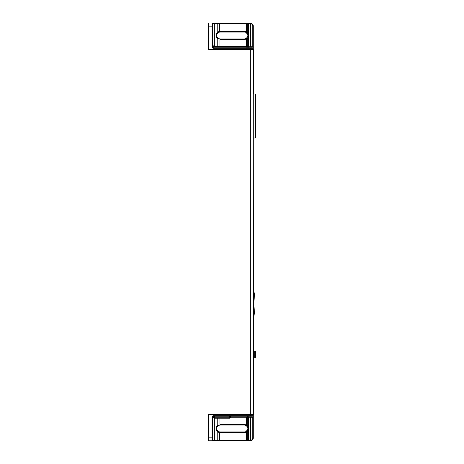 <?xml version="1.0" encoding="UTF-8"?>
<svg xmlns="http://www.w3.org/2000/svg" width="464" height="464" viewBox="0 0 464 464"><rect width="100%" height="100%" fill="white"/><g stroke="black" fill="none" stroke-linecap="round" stroke-linejoin="round"><path stroke-width="0.7" d="M247.933 416.237L249.383 416.237A0.98 0.696 90 0 0 248.687 417.217L248.687 428.11L247.851 428.162L246.581 425.836A0.493 0.302 -51.2 0 0 247.237 425.453L248.687 428.11L248.687 428.922L247.237 431.584L247.237 440.307L250.444 440.307A2.459 2.459 -90 0 0 252.781 437.854L252.781 417.217L247.237 417.217A0.98 0.696 90 0 1 247.933 416.237L230.573 416.237L230.573 417.217L230.573 416.237L229.593 416.237L229.593 417.217L214.362 417.217L214.362 418.203L229.593 418.203L214.362 418.203L229.593 418.203L229.593 417.217L214.362 417.217L214.362 416.237L229.593 416.237L215.099 416.237M219.913 418.203L219.913 424.589L244.429 424.589A3.932 3.932 90 0 1 246.541 425.204L246.541 417.217L230.573 417.217A0.98 0.98 90 0 1 229.593 418.203A0.98 0.98 -90 0 0 230.573 417.217A0.98 0.98 90 0 1 229.593 418.203L214.362 418.203A0.98 0.98 -90 0 1 213.382 417.217L212.796 417.217L212.796 440.307L219.217 440.307L219.217 432.436L217.773 432.036C215.429 429.693 215.429 427.344 217.773 424.995L217.773 418.203M249.383 416.237L213.481 416.237A0.98 0.98 -90 0 0 212.495 417.217L212.495 440.307L212.495 417.217A0.98 0.98 90 0 1 213.382 416.243L213.382 417.217L213.382 416.237A0.98 0.684 -90 0 0 212.796 417.217M218.097 416.237L218.097 415.744M215.934 416.237L215.934 415.744M214.461 415.744L214.461 416.237L214.461 415.744M229.494 416.237L229.494 415.744L229.494 416.237M227.134 415.744L227.134 416.237M219.275 415.744L219.275 416.237M247.08 47.763L213.602 47.763L213.602 46.586L247.08 46.586L247.08 47.763L247.869 47.763L247.869 46.783A0.98 0.98 0 0 0 246.889 45.797L247.132 45.797A0.737 0.737 0 0 1 247.869 46.539A0.737 0.737 0 0 0 247.132 45.797L246.889 46.586M246.889 47.763L213.968 47.763L213.968 46.783L246.889 46.783L246.889 47.763M213.602 47.763L212.988 47.763L212.988 46.783A0.98 0.98 0 0 1 213.968 45.797L213.968 46.586M244.429 47.763L244.429 48.256M246.396 47.763L246.396 48.256M214.461 48.256L214.461 47.763M216.427 47.763L216.427 48.256M247.08 46.783L247.869 46.783A0.98 0.98 0 0 0 247.579 46.087A0.98 0.98 0 0 1 247.869 46.783L247.869 46.586A0.789 0.789 0 0 0 247.08 45.797A0.789 0.789 0 0 1 247.869 46.586L247.869 47.763A0.98 0.696 -90 0 0 247.933 47.763L213.481 47.763A0.98 0.98 0 0 1 212.495 46.783L212.495 23.693L212.495 46.783A0.98 0.98 0 0 0 212.988 47.635M213.602 46.783L212.988 46.783A0.98 0.98 0 0 1 213.272 46.087M255.142 134.711L255.142 97.388L255.136 134.711M255.432 137.686L255.432 94.424L255.432 137.686M255.426 134.995L255.432 95.526L255.426 134.995M255.142 137.982L255.142 94.128L255.142 137.982L253.274 138.011M253.472 365.388L253.472 362.436L253.472 365.388M253.472 277.89L253.472 414.271L253.472 277.89M253.472 361.949L253.472 365.876L253.472 361.949M253.472 358.017L253.274 414.271L213.968 414.271L213.968 49.729L253.274 49.729L253.274 437.854A2.946 2.946 90 0 1 250.322 440.8L208.562 440.8L250.322 440.8M253.472 314.54L253.472 292.923L253.472 314.54M253.472 365.876L253.472 361.949L253.472 365.876M253.472 362.494L253.472 365.963L253.472 362.494M253.472 362.03L253.472 365.963L253.472 362.03M253.472 365.678L253.472 364.484L253.472 365.678M253.472 363.996L253.472 366.044L253.472 363.996M253.274 134.688L253.472 350.645M211.021 49.729L211.021 414.271L211.021 49.729M253.663 93.948L253.274 93.948L253.663 93.948L253.663 49.729L253.663 93.948M255.333 357.622L254.695 357.622L254.695 351.138L255.333 351.138L255.333 357.622M253.663 357.622L253.663 351.138L253.663 357.622M219.913 440.307L246.541 440.307L246.541 431.833A3.932 3.932 90 0 1 244.429 432.448L219.913 432.448L219.913 440.307M212.495 432.448L212.495 424.589L212.495 432.448M247.237 417.217L247.237 425.453M218.335 431.595L219.866 431.955A3.439 3.439 90 0 1 216.427 428.516A3.439 3.439 90 0 1 219.866 425.076L218.335 425.436C215.876 427.489 215.876 429.542 218.335 431.595M219.913 425.076L244.429 425.076L219.913 425.076M212.002 431.955L212.002 425.076L212.002 431.955M219.866 431.955L244.429 431.955L219.866 431.955M250.421 416.237C257.288 416.237 243.559 416.237 250.421 416.237M250.444 440.307L250.444 417.217M212.002 440.8L212.002 417.217A1.473 1.473 90 0 1 213.481 415.744L253.274 415.744L253.274 437.854M246.581 425.836L246.28 425.616A3.439 3.439 -90 0 0 244.429 425.076A3.439 3.439 90 0 1 247.869 428.516A3.439 3.439 90 0 1 244.429 431.955A3.439 3.439 -90 0 0 246.28 431.416L247.851 428.869L247.851 428.162M208.562 440.8L208.562 437.854L212.002 437.854M212.002 23.2L250.322 23.2L212.002 23.2L212.002 46.783A1.473 1.473 0 0 0 213.481 48.256L250.322 48.256L250.322 414.271L208.562 414.271L208.562 437.854M253.274 414.271L253.274 415.744L253.274 414.271L250.322 414.271L250.322 415.744M230.573 417.217A0.98 0.98 90 0 1 229.593 418.203L229.593 417.217L230.573 417.217L230.573 416.237L229.593 416.237M242.956 416.237C249.168 416.237 236.744 416.237 242.956 416.237M243.838 416.237L242.069 416.237L243.838 416.237M219.913 45.797L219.913 39.411L244.429 39.411A3.932 3.932 0 0 0 246.541 38.796L246.541 45.797M219.913 23.693L246.541 23.693L246.541 32.167A3.932 3.932 0 0 0 244.429 31.552L219.913 31.552L219.913 23.693M212.988 47.461A0.98 0.684 90 0 1 212.796 46.783L212.796 23.693L219.217 23.693L219.217 31.564L217.773 31.964C215.429 34.307 215.429 36.656 217.773 39.005L217.773 45.797M212.495 39.411L212.495 31.552L212.495 39.411M247.237 38.547L248.687 35.89L247.851 35.838L246.581 38.164A0.493 0.302 51.2 0 1 247.237 38.547L247.237 45.866M247.869 46.783L248.687 46.783L248.687 35.078L247.237 32.416L247.237 23.693L250.444 23.693A2.459 2.459 0 0 1 252.781 26.146L252.781 46.783L248.687 46.783A0.98 0.696 -90 0 0 249.383 47.763M219.866 32.045A3.439 3.439 0 0 0 216.427 35.484A3.439 3.439 0 0 0 219.866 38.924L218.335 38.564C215.876 36.511 215.876 34.458 218.335 32.405L219.866 32.045L244.429 32.045L219.866 32.045M219.913 38.924L244.429 38.924L219.913 38.924M250.421 47.763C257.288 47.763 243.559 47.763 250.421 47.763M250.444 23.693L250.444 46.783M208.562 23.2L208.562 49.729L253.274 49.729L253.274 26.146A2.946 2.946 0 0 0 250.322 23.2M250.322 48.256L253.274 48.256L253.274 26.146M246.28 32.584L247.851 35.131L247.851 35.838A3.439 3.439 0 0 0 244.429 32.045A3.439 3.439 0 0 1 246.28 32.584M246.581 38.164L246.28 38.384A3.439 3.439 0 0 1 244.429 38.924A3.439 3.439 0 0 0 246.581 38.164M244.673 47.763L244.673 48.256M216.178 47.763L216.178 48.256L216.178 47.763M242.956 47.763C249.168 47.763 236.744 47.763 242.956 47.763M243.838 47.763L242.069 47.763L243.838 47.763M253.86 291.061L253.86 316.396L253.86 291.061A69.153 69.153 0 0 1 253.86 316.396M214.362 418.203L214.362 417.217L213.382 417.217M217.773 432.036L217.773 440.307M214.327 418.197L214.327 440.307M248.687 428.922L248.687 440.307M213.481 440.8L213.481 440.307M213.481 416.237L213.481 415.744M217.773 31.964L217.773 23.693M214.327 45.797L214.327 23.693M248.687 35.078L248.687 23.693M213.481 23.2L213.481 23.693M213.481 47.763L213.481 48.256M208.562 26.146L212.002 26.146M225.956 415.744L225.956 416.237L225.956 415.744M253.274 49.729L253.274 97.417"/></g></svg>
